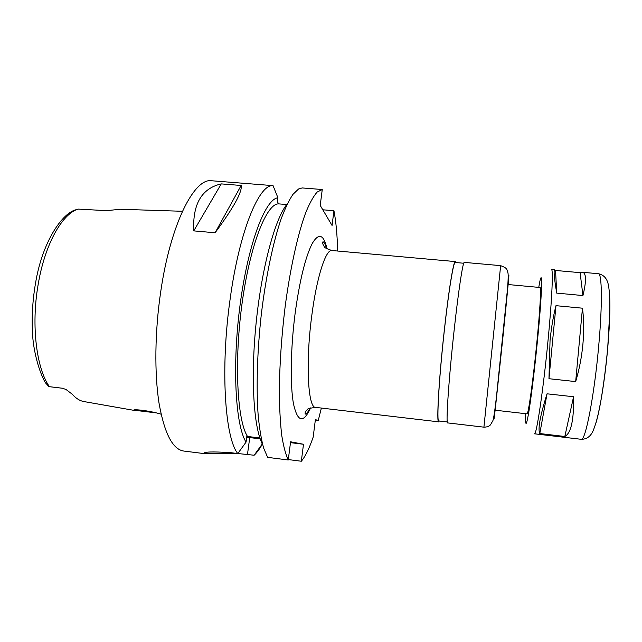 <?xml version="1.0" encoding="UTF-8"?>
<svg xmlns="http://www.w3.org/2000/svg" width="642" height="642" viewBox="0 0 642 642"><rect width="100%" height="100%" fill="white"/><g stroke="black" fill="none" stroke-linecap="round" stroke-linejoin="round"><path stroke-width="0.96" d="M556.718 293.113C554.11 277.577 553.468 269.8 554.792 269.809L555.547 270.459L580.103 272.657L582.936 295.561L556.718 293.113L555.547 270.459M539.794 433.551C537.667 429.257 540.082 416.016 547.04 393.811L573.571 396.748C574.004 419.9 571.083 433.149 564.824 436.496L539.794 433.551L547.04 393.811M580.103 272.657L582.246 272.264C586.339 272.754 586.571 280.522 582.936 295.561M573.571 396.748L564.824 436.496M548.966 378.708L550.042 340.613C551.301 327.749 553.284 316.097 555.98 305.672L582.463 308.2C583.931 319.082 584.084 330.999 582.928 343.952C581.708 356.92 579.293 369.471 575.673 381.597L548.966 378.708L555.98 305.672M582.463 308.2L575.673 381.597M455.756 262.522L455.274 261.575C453.605 260.467 448.718 290.072 444.336 329.98C438.951 378.178 436.351 423.487 438.679 421.85L439.345 421.024M463.733 263.244L455.186 262.474C453.533 261.382 448.702 290.674 444.368 330.116C439.048 377.761 436.472 422.564 438.775 420.951L447.297 421.954M500.648 265.644L464.294 262.385C462.946 261.302 458.396 290.987 454.054 330.967C448.726 379.253 445.733 424.595 447.667 422.909L483.916 427.163L500.648 265.644C507.966 268.436 506.594 269.311 507.894 272.673C508.36 274.238 508.247 279.455 507.557 288.322L496.418 397.181C494.749 411.522 493.546 419.403 492.807 420.839L490.472 424.868C489.068 426.368 486.885 427.131 483.916 427.163M507.814 285.04L507.918 284.518L540.107 287.504C541.31 286.902 539.97 310.8 536.881 342.138C533.213 379.879 528.238 415.39 527.026 413.857L494.91 410.182L494.91 409.644M337.644 251.03C337.259 234.996 336.023 221.554 333.944 210.704L332.066 225.47L320.214 205.416L322.26 189.526L317.14 192.078C313.473 196.219 309.669 203.065 305.744 212.606C297.88 233.824 290.264 267.955 285.136 306.691C281.509 336.568 279.575 364.881 279.318 391.628C279.495 408.264 280.289 422.773 281.702 435.156C283.435 446.078 285.618 454.359 288.25 459.993L290.593 441.784L303.489 444.264L301.331 461.237C305.343 456.422 309.292 448.381 313.176 437.122L315.391 419.579L318.223 420.582L321.377 408.063M155.886 412.846L133.785 410.19C132.918 409.002 149.113 410.495 161.094 414.194M182.424 211.282L120.303 209.268L106.492 210.656L78.123 209.099L74.512 210.175C61.199 215.038 44.274 240.565 36.947 275.627C32.734 296.235 31.322 316.562 32.726 336.625C33.528 348.662 37.878 369.463 45.301 382.648L48.936 386.636L63.414 388.362L49.009 386.644M134.716 410.495L84.246 401.619C79.993 400.953 75.997 398.489 72.249 394.228L66.174 389.614L62.499 388.185M193.748 230.887C192.544 204.036 201.716 188.371 221.257 183.893L241.151 185.474C242.451 191.693 233.768 207.454 215.094 232.773L193.748 230.887L221.257 183.893M241.151 185.474L215.094 232.773M286.765 204.541L278.837 203.891L277.376 201.909L277.93 197.792L273.051 185.634L211.732 180.763C194.398 177.553 170.547 223.825 160.725 291.669C154.818 331.424 154.353 373.684 159.088 403.497C164.48 433.551 172.698 449.4 183.74 451.045L203.995 453.581C203.217 451.783 212.109 451.47 230.671 452.658L237.789 453.565L246.055 442.113L246.833 436.351L259.946 438.021M322.26 189.526L302.165 187.937L298.586 188.981L292.945 194.382C289.012 200.256 285.032 208.538 281.027 219.219C273.083 242.451 265.868 276.638 261.382 313.794C257.185 351.086 256.11 388.145 258.204 415.799C259.496 428.808 261.302 439.545 263.621 448.036L267.642 457.361L288.25 459.993M322.798 209.79L333.944 210.704M262.04 443.116L261.856 444.553L254.144 455.234C256.944 452.61 259.713 448.846 262.458 443.927C253.686 428.366 250.428 377.753 256.23 321.963C261.984 266.165 275.538 217.293 287.327 203.859M254.144 455.234L237.821 453.525M237.283 453.493L204.67 453.725M273.051 185.634C259.24 183.789 239.434 230.823 230.197 298.602C220.214 367.882 224.869 437.988 237.789 453.565M261.856 444.553L262.466 443.919M318.223 420.582L315.302 420.229M301.331 461.237L288.306 459.576M277.93 197.792C265.347 198.972 248.293 243.101 240.18 304.131C231.987 365.105 235.397 425.469 246.055 442.113M260.219 438.799L246.729 437.154M246.825 436.44L260.002 438.189M246.721 437.202L260.251 438.887M290.489 442.643L303.489 444.264M278.837 203.891C266.895 202.864 250.236 243.992 242.154 302.791C233.985 361.534 237.139 420.598 247.523 436.48M326.521 248.639C325.478 244.618 324.338 242.339 323.103 241.793C322.067 242.09 322.436 243.679 324.218 246.56C323.712 247.258 326.264 248.582 331.89 250.516C325.823 249.048 316.554 277.585 311.667 316.498C305.432 363.476 308.032 408.344 315.639 407.389C309.717 408.143 306.94 408.922 307.293 409.716C305.456 411.257 304.773 412.726 305.255 414.13C306.579 413.849 308.16 411.851 310.006 408.127M327.043 248.968C323.777 234.346 318.849 232.5 312.277 243.422C305.48 256.792 299.79 279.912 295.2 312.774C290.545 348.365 290.032 385.537 293.563 404.219C297.703 422.308 303.377 423.543 310.584 407.919M508.047 281.613C510.278 262.401 507.862 289.117 502.911 337.315L495.616 405.896C493.955 420.598 493.554 422.982 494.436 413.055M538.758 287.383C542.859 262.257 542.651 288.186 537.45 340.725C534.682 368.998 531.119 398.12 528.711 412.597C526.255 426.633 525.244 427.002 525.678 413.705M554.792 269.809L551.454 269.512C553.356 268.685 552.024 299.381 548.035 340.404C543.301 389.991 536.407 436.006 534.441 433.791L581.203 439.297C585.319 441.784 594.356 395.616 598.737 345.557C602.517 304.147 602.036 273.035 598.352 273.709C604.146 274.912 607.549 279.045 608.552 286.091C609.563 291.564 609.98 299.974 609.804 311.322L607.733 347.539C605.968 366.582 603.697 384.221 600.928 400.447C597.79 417.107 596.378 422.059 593.738 429.233C591.282 435.966 587.101 439.321 581.203 439.297M609.202 290.617C610.47 302.189 609.988 321.273 607.741 347.884C604.933 380.04 599.516 412.999 595.294 424.964M78.123 209.099C61.929 213.882 44.467 245.148 37.982 285.554C31.105 325.751 36.522 368.644 49.442 386.693M50.654 386.829L63.373 388.354M249.738 437.579L247.483 454.384M315.639 407.389L438.679 421.85M331.89 250.516L455.274 261.575M582.246 272.264L598.352 273.709M204.052 453.083L203.987 453.581"/></g></svg>
